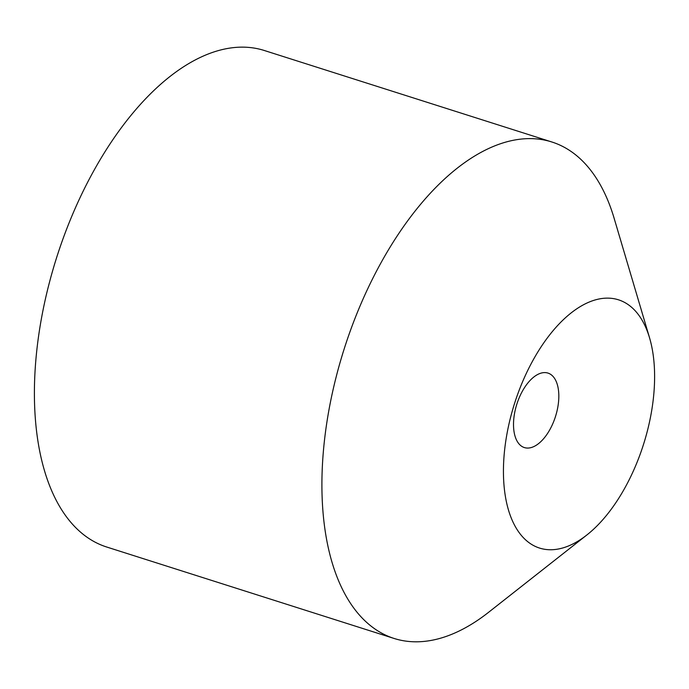 <?xml version="1.0" encoding="UTF-8"?>
<svg xmlns="http://www.w3.org/2000/svg" width="689" height="689" viewBox="0 0 689 689"><rect width="100%" height="100%" fill="white"/><g stroke="black" fill="none" stroke-linecap="round" stroke-linejoin="round"><path stroke-width="1.03" d="M394.013 638.436L106.502 546.954A260.468 135.32 -72.4 0 1 94.014 170.364A260.468 135.32 107.6 0 1 264.438 50.538L551.958 142.02A260.468 135.32 107.6 0 0 381.525 261.837A260.468 135.32 107.6 0 0 394.013 638.436A260.468 135.32 107.6 0 0 488.682 612.228L586.873 534.965A130.23 67.66 107.6 0 0 624.751 488.156A130.23 67.66 107.6 0 0 649.572 337.911A130.23 67.66 107.6 0 0 533.295 359.77A130.23 67.66 107.6 0 0 508.723 510.85A130.23 67.66 107.6 0 0 586.873 534.965M549.882 429.591A39.066 20.3 -72.4 0 1 524.32 447.557A39.066 20.3 -72.4 0 1 522.451 391.076A39.066 20.3 107.6 0 1 548.013 373.102A39.066 20.3 107.6 0 1 549.882 429.591M649.572 337.911L614.08 218.112A260.468 135.32 107.6 0 0 551.958 142.02"/></g></svg>
